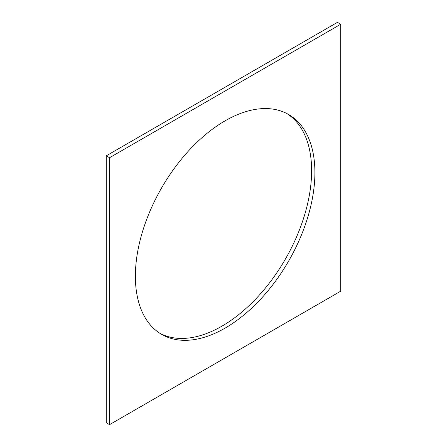 <?xml version="1.0" encoding="UTF-8"?>
<svg xmlns="http://www.w3.org/2000/svg" width="447" height="447" viewBox="0 0 447 447"><rect width="100%" height="100%" fill="white"/><g stroke="black" fill="none" stroke-linecap="round" stroke-linejoin="round"><path stroke-width="0.67" d="M225.137 328.098A126.948 73.291 120 0 0 308.072 216.231A126.948 73.291 120 0 0 288.611 114.505A126.948 73.291 120 0 0 225.137 120.796A126.948 73.291 120 0 0 142.207 232.663A126.948 73.291 120 0 0 161.669 334.384A126.948 73.291 120 0 0 225.137 328.098M160.048 333.401A126.948 73.291 120 0 0 221.863 326.204A126.948 73.291 120 0 0 304.34 215.834A126.948 73.291 120 0 0 286.952 113.599M340.726 291.181L340.726 24.244L109.554 157.713L109.554 424.65L340.726 291.181M109.554 157.713L106.274 155.819L337.446 22.35L340.726 24.244M106.274 155.819L106.274 422.756L109.554 424.65"/></g></svg>
